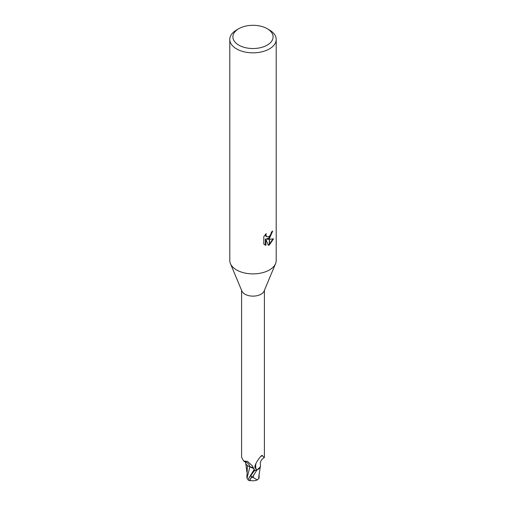 <?xml version="1.0" encoding="UTF-8"?>
<svg xmlns="http://www.w3.org/2000/svg" width="506" height="506" viewBox="0 0 506 506"><rect width="100%" height="100%" fill="white"/><g stroke="black" fill="none" stroke-linecap="round" stroke-linejoin="round"><path stroke-width="0.76" d="M275.53 263.708L264.094 291.089A11.41 6.584 180 0 1 261.064 294.201A11.41 6.584 180 0 1 249.907 295.883A11.41 6.584 180 0 1 241.906 291.089L230.47 263.708M241.59 290.324L241.59 457.241L243.607 460.998L247.554 461.415L252.279 465.741L254.575 470.384A11.41 6.584 180 0 0 256.877 470.055L254.822 467.411L254.948 465.899C256.144 462.623 258.13 459.416 260.9 456.292L261.969 455.318L264.258 457.595L264.41 457.241L264.41 290.324M267.219 45.123A20.113 11.613 180 0 1 238.781 45.123A20.113 11.613 180 0 1 238.781 28.703L238.781 28.703A20.113 11.613 180 0 1 267.219 28.703A20.113 11.613 180 0 1 267.219 45.123M236.593 29.962L238.781 28.703L236.593 29.962A23.206 13.396 180 0 0 229.794 39.436A23.206 13.396 180 0 0 244.12 51.814A23.206 13.396 180 0 0 269.407 48.911A23.206 13.396 180 0 0 276.206 39.436A23.206 13.396 180 0 0 269.407 29.962L267.219 28.703M276.206 39.436L276.206 260.489A23.206 13.396 180 0 1 269.407 269.964A23.206 13.396 180 0 1 244.12 272.867A23.206 13.396 180 0 1 229.794 260.489L229.794 39.436M267.187 239.224L269.312 239.281L269.312 244.885L268.319 245.29L265.909 239.287L265.909 245.347L263.79 244.101L263.79 236.625L266.232 233.601L265.903 235.088L266.801 236.859L269.312 236.454L269.312 238.452L267.187 239.224L266.63 238.902L269.312 237.706M269.312 236.454A3.706 2.138 120 0 0 269.502 236.296L271.083 233.702L271.33 232.146A23.206 13.396 0 0 0 272.74 230.97L269.502 238.313A6.104 3.523 -60 0 1 269.312 238.452M269.502 244.777L269.502 239.281L273.544 238.813L269.502 244.777A8.4 4.851 -60 0 1 269.312 244.885M269.502 237.529L272.139 231.508M269.502 238.313L269.502 236.296M266.807 236.859L265.587 235.828L265.353 234.525M264.518 244.714L265.353 245.018L265.353 238.965L265.909 239.287M268.148 244.847L269.312 244.234M269.502 244.101L272.816 238.984M265.353 245.024L265.909 245.347M264.258 457.595C261.121 459.6 259.844 462.073 260.438 465.014A9.956 5.749 180 0 1 256.877 470.055M256.397 469.897A11.98 11.511 14 0 1 255.992 463.306M260.596 456.697A11.98 11.511 14 0 1 262.538 455.621M253.873 468.48A4.99 2.878 0 0 0 249.907 466.867A9.956 5.749 180 0 1 245.505 462.13M249.907 466.867A12.625 7.242 -175.3 0 0 244.822 461.333M275.561 263.632A23.206 13.396 180 0 1 269.407 269.964M259.11 477.537L258.895 478.537L257.301 479.928L253.24 477.544A11.031 6.369 180 0 1 251.52 477.487A9.595 1.398 136.3 0 0 250.122 480.409A11.202 11.202 0 0 0 257.301 479.928M253.436 475.153A11.6 6.698 0 0 0 253.708 475.14L256.795 470.188A11.6 6.698 180 0 1 254.562 470.498L248.623 478.575L248.06 480.036A11.6 11.6 0 0 0 249.812 480.7A10.05 1.461 -43.7 0 1 252.469 476.235L251.52 477.487M254.278 469.34L254.626 470.763M248.054 479.625L247.01 478.271L249.85 466.88L253.949 468.645M247.01 478.271L246.89 477.493M248.035 465.925L249.85 466.88M247.421 465.488L246.89 477.588M250.603 480.529A10.05 1.461 -43.7 0 1 249.812 480.7M253.24 477.544L253.708 475.14M258.68 478.575L258.971 475.311M256.795 470.188L260.217 466.975M248.623 478.575L254.246 469.391M252.469 476.235A11.6 6.698 180 0 1 250.641 476.102M245.872 462.497L243.607 460.998M258.952 475.539L260.375 466.418M246.877 471.997L245.739 463.332M259.11 477.62L259.123 473.768"/></g></svg>
